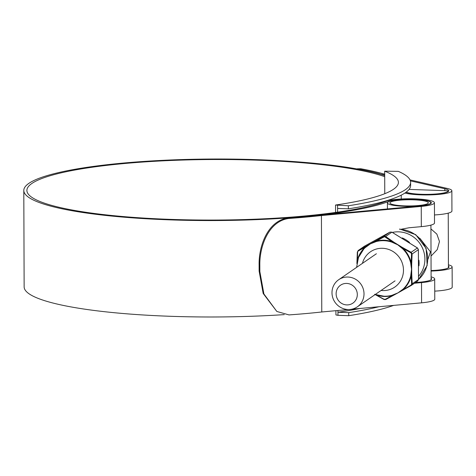 <?xml version="1.0" encoding="UTF-8"?>
<svg xmlns="http://www.w3.org/2000/svg" width="476" height="476" viewBox="0 0 476 476"><rect width="100%" height="100%" fill="white"/><g stroke="black" fill="none" stroke-linecap="round" stroke-linejoin="round"><path stroke-width="0.71" d="M348.355 205.775A196.433 31.743 -0.2 0 0 410.615 182.356A196.433 31.743 -0.2 0 0 398.317 171.36L384.685 171.187A184.23 29.774 179.8 0 1 398.412 182.397A184.23 29.774 179.8 0 1 335.544 205.031L348.355 205.775L348.367 208.821A196.433 31.743 -0.2 0 0 410.627 185.402L410.615 182.356M348.367 208.821L337.591 208.446L337.579 205.4M337.948 310.495L337.966 315.314L335.931 314.945L335.913 310.679M335.574 212.433L335.544 205.031M337.591 208.446L337.603 212.141M384.763 193.708L384.685 171.187M360.165 308.46A187.318 30.274 179.8 0 1 337.954 312.268L348.729 312.637A196.433 31.743 -0.2 0 0 378.878 306.746M337.966 315.314L348.735 315.689A196.433 31.743 -0.2 0 0 393.652 305.39M348.729 312.637L348.735 315.689M346.76 304.908A10.883 10.454 -124.6 0 0 357.315 294.531A10.883 10.454 -124.6 0 0 346.683 283.422A10.883 10.454 -124.6 0 0 336.127 293.793A10.883 10.454 -124.6 0 0 346.76 304.908M347.944 277.044A16.452 15.803 55.4 0 1 363.236 288.873A16.452 15.803 55.4 0 1 357.333 306.836A16.452 15.803 55.4 0 1 348.057 309.519A16.452 15.803 55.4 0 1 332.766 297.696A16.452 15.803 55.4 0 1 338.668 279.733A16.452 15.803 55.4 0 1 347.944 277.044M431.024 256.076L437.26 249.597L439.473 241.528L436.855 234.103L430.935 228.92M406.189 192.143A21.717 3.51 -0.2 0 0 429.328 194.327A21.717 3.51 -0.2 0 0 448.16 191.126A2.529 0.411 -0.2 0 0 448.172 191.084A2.529 0.411 -0.2 0 0 446.226 190.697L409.199 189.412A2.529 0.411 -0.2 0 0 409.074 189.406M288.64 218.484C268.541 221.263 259.491 246.503 259.825 265.078L259.105 264.596C258.777 245.866 267.857 220.822 287.903 217.996L288.64 218.484A194 31.351 -0.2 0 0 321.431 215.551L421.248 206.405A25.311 4.094 -0.2 0 0 434.433 202.77A25.311 4.094 -0.2 0 0 414.929 198.855A25.311 4.094 -0.2 0 0 385.917 201.3A187.318 30.274 179.8 0 1 171.217 219.4A187.318 30.274 179.8 0 1 26.888 190.442A187.318 30.274 179.8 0 1 257.195 160.18A187.318 30.274 179.8 0 1 384.703 176.667M434.433 202.77L434.505 223A25.311 4.094 179.8 0 1 421.32 226.641L409.033 227.766L401.554 229.164M287.903 217.996A190.912 30.851 -0.2 0 0 319.836 215.128L419.772 205.971A22.223 3.594 -0.2 0 0 431.345 202.782A22.223 3.594 -0.2 0 0 414.221 199.343A22.223 3.594 -0.2 0 0 388.749 201.491A190.406 30.773 179.8 0 1 170.509 219.888A190.406 30.773 179.8 0 1 23.8 190.454A190.406 30.773 179.8 0 1 257.903 159.692A190.406 30.773 179.8 0 1 384.697 175.507M415.441 282.583L420.034 282.161A22.223 3.594 -0.2 0 0 431.613 278.972A22.223 3.594 -0.2 0 0 431.101 278.21M284.243 314.612A190.406 30.773 179.8 0 1 170.842 316.308A190.406 30.773 179.8 0 1 24.139 286.879L23.8 190.454M405.998 192.286A22.223 3.594 -0.2 0 0 430.863 194.363A22.223 3.594 -0.2 0 0 448.773 190.775A22.223 3.594 -0.2 0 0 444.792 188.74L410.389 180.868M384.697 174.989L379.753 174.026M431.077 270.552A22.223 3.594 -0.2 0 0 449.041 266.965A22.223 3.594 -0.2 0 0 448.434 266.138M414.489 283.238L421.516 282.595A25.311 4.094 -0.2 0 0 434.701 278.96A25.311 4.094 -0.2 0 0 431.101 276.871M321.431 215.551L321.77 311.976L348.468 309.531M351.585 309.245L421.587 302.831A25.311 4.094 -0.2 0 0 434.772 299.196L434.701 278.96M431.077 271.064A25.311 4.094 -0.2 0 0 452.129 266.953A25.311 4.094 -0.2 0 0 448.434 264.84M404.903 193.048A25.311 4.094 -0.2 0 0 433.368 194.767A25.311 4.094 -0.2 0 0 451.861 190.763L451.932 210.999A25.311 4.094 179.8 0 1 434.475 214.95M451.861 190.763A25.311 4.094 -0.2 0 0 447.327 188.442L410.02 179.91M434.743 291.139A25.311 4.094 -0.2 0 0 452.2 287.189L452.129 266.953M384.697 174.115L382.365 173.579A194 31.351 -0.2 0 0 360.838 168.76L357.315 169.004M357.303 168.807L360.838 168.76M379.753 173.859A190.912 30.851 -0.2 0 0 358.821 169.153M259.105 264.596L259.123 271.088L259.848 271.57L263.906 293.978L276.842 311.471L288.974 314.91A194 31.351 -0.2 0 0 321.77 311.976M276.842 311.471L263.174 293.472L259.123 271.088M259.825 265.078L259.848 271.57M392.42 232.413A26.781 25.722 55.4 0 1 398.739 231.842A26.781 25.722 55.4 0 1 422.474 248.05A26.781 25.722 55.4 0 1 418.684 276.157M413.525 199.825A19.189 3.1 -0.2 0 0 389.933 202.925A19.189 3.1 -0.2 0 0 404.719 205.888A19.189 3.1 -0.2 0 0 428.311 202.788A19.189 3.1 -0.2 0 0 413.525 199.825M404.136 206.292A21.717 3.51 -0.2 0 0 430.839 202.782A21.717 3.51 -0.2 0 0 414.108 199.426A21.717 3.51 -0.2 0 0 387.404 202.931A21.717 3.51 -0.2 0 0 404.136 206.292M427.972 259.247L430.429 251.804L419.868 238.309M365.169 247.651L365.056 247.258L358.208 251.025L357.333 252.072L357.208 260.848A28.506 27.382 55.4 0 1 365.056 247.258L366.627 245.913L374.463 241.588L376.224 241.094A28.506 27.382 55.4 0 1 384.114 240.207A28.506 27.382 55.4 0 1 392.016 241.641L384.537 236.679L376.224 241.094L376.189 241.57L370.393 243.861L365.169 247.651A28.12 27.001 -124.6 0 0 363.747 249.085L358.482 257.528L356.607 267.375M397.412 293.174L384.917 299.69L374.648 294.269M376.433 294.882L375.249 294.495M391.95 295.31L397.936 292.889L402.964 289.229A28.12 27.001 -124.6 0 0 410.705 275.83L411.544 269.327L410.657 262.901A28.12 27.001 -124.6 0 0 402.827 248.954L397.769 244.807L391.76 242.111A28.12 27.001 -124.6 0 0 383.971 240.695A28.12 27.001 -124.6 0 0 376.189 241.57M394.176 294.947L392.206 295.584A28.506 27.382 55.4 0 1 384.31 296.477A28.506 27.382 55.4 0 1 376.415 295.037L383.936 299.41M391.974 295.304L392.206 295.584L385.322 299.285A0.785 0.416 -118.4 0 0 385.84 299.481A0.785 0.416 -118.4 0 0 385.852 299.475M357.631 252.03L357.399 260.961M385.102 236.87L385.631 236.489L393.991 242.266L392.016 241.641L391.76 242.111M393.991 242.266L401.857 247.133L401.685 247.413L403.231 248.585A28.506 27.382 55.4 0 1 411.175 262.722L410.657 262.901M411.526 253.898L410.937 252.857L411.145 252.274L412.109 253.994L411.526 253.898L411.175 262.722L411.365 264.65L411.68 264.62L411.716 273.813L411.222 275.83L410.705 275.83M410.937 252.857L403.231 248.585L402.827 248.954M411.05 285.088L411.264 285.451L401.833 290.503L411.05 285.088L411.627 284.083L411.222 275.83A28.506 27.382 55.4 0 1 403.374 289.42L402.964 289.229M383.936 236.828L383.715 236.423L389.987 232.104L391.903 232.169L389.987 232.104A0.785 0.416 61.6 0 0 389.987 232.104L364.574 246.122L358.309 250.441L366.627 245.913M417.547 248.055L391.903 232.169L385.631 236.489L383.715 236.423L374.463 241.588M418.368 249.507A0.785 0.327 175.9 0 1 418.398 249.591A0.785 0.327 175.9 0 1 418.38 249.674L417.416 247.96L411.145 252.274L401.857 247.133M391.891 232.133L417.5 247.978L418.398 249.591L418.505 279.501L418.38 249.674L412.109 253.994L411.68 264.62M418.481 279.519L418.505 279.501A28.828 27.685 -124.6 0 0 425.8 248.418A28.828 27.685 -124.6 0 0 399.548 229.265M418.505 279.501L417.672 281.048L411.419 285.356M417.535 281.132L418.487 279.483L412.216 283.803L411.264 285.451L397.936 292.889M384.156 299.243L385.322 299.285M411.627 284.083A0.785 0.327 -4.1 0 0 412.216 283.803L411.716 273.813M358.208 251.025A0.785 0.416 -118.4 0 1 358.309 250.441L357.357 252.09M356.887 263.633L357.333 252.072L358.309 250.441M356.911 263.46L356.929 262.746M448.428 267.81L448.237 213.141L448.44 267.798M448.166 191.614L448.16 191.126M421.248 206.405L421.32 226.641M444.792 188.74L444.798 190.644M421.516 282.595L421.587 302.831M402.291 237.929A26.781 25.722 55.4 0 1 409.55 242.474M418.916 260.223A26.781 25.722 55.4 0 1 418.969 265.81M362.444 263.359A21.42 20.575 55.4 0 1 382.549 248.293A21.42 20.575 55.4 0 1 403.475 270.16A21.42 20.575 55.4 0 1 382.698 290.574A21.42 20.575 55.4 0 1 381.109 290.461M397.27 293.252L393.789 294.745M398.466 292.591L401.565 290.455M411.103 273.932L411.544 269.327L411.365 264.65L411.068 264.793M401.417 247.609L401.685 247.413L397.769 244.807L393.729 242.492L393.592 242.772M374.404 242.105L370.393 243.861L366.615 246.401M357.333 306.836L395.056 280.852M448.172 191.084L448.178 191.608M338.668 279.733L376.391 253.75M401.25 195.142L401.262 198.992M356.792 168.909L357.428 168.784M399.703 229.033L415.75 234.662L426.133 248.43L427.168 265.459L418.481 279.715M430.839 202.782L430.845 203.544M430.917 225.118L431.107 279.733M387.404 202.931L387.422 208.934M375.272 294.477L384.007 296.221C389.445 296.375 394.467 295.049 399.072 292.228M374.63 294.287L383.948 299.446L385.84 299.481L397.781 292.978M358.16 250.531L364.42 246.223M364.574 246.122L389.999 232.098M402.006 290.622L398.085 292.811"/></g></svg>
